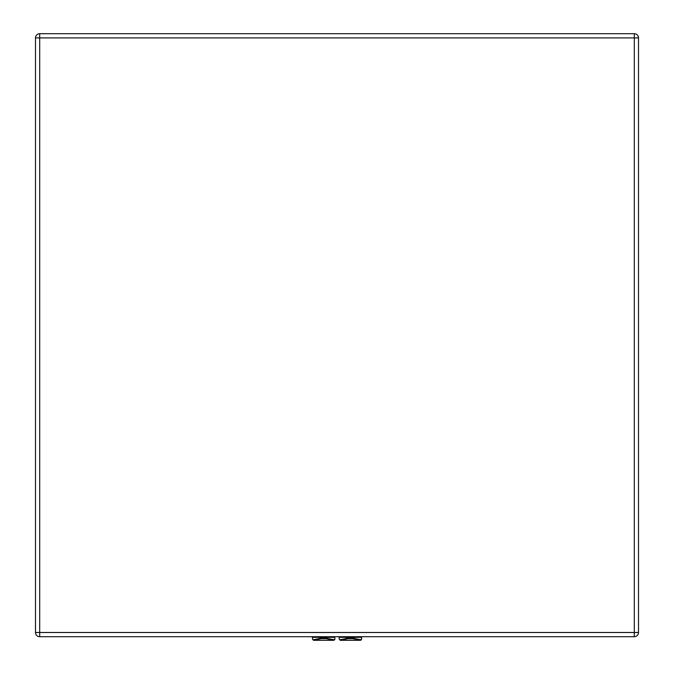 <?xml version="1.0" encoding="UTF-8"?>
<svg xmlns="http://www.w3.org/2000/svg" width="674" height="674" viewBox="0 0 674 674"><rect width="100%" height="100%" fill="white"/><g stroke="black" fill="none" stroke-linecap="round" stroke-linejoin="round"><path stroke-width="1.01" d="M361.542 637.334L361.542 639.55L360.615 640.3L352.788 638.666L347.936 638.666L347.936 638.185L340.218 639.752L339.182 639.028L339.182 637.334L361.542 637.334L361.542 636.711M339.182 639.028L340.218 640.3L360.615 640.3M339.182 636.711L339.182 637.334M334.818 637.334L334.818 639.55L333.891 640.3L326.064 638.666L321.212 638.666L321.212 638.185L313.494 639.752L312.458 639.028L312.458 637.334L334.818 637.334L334.818 636.711M312.458 639.028L313.494 640.3L333.891 640.3M312.458 636.711L312.458 637.334M361.542 639.028L360.615 639.752L352.788 638.185L352.788 638.666A11.138 5.384 0 0 0 350.404 638.539L350.404 638.059A11.138 5.384 0 0 1 352.788 638.185M334.818 639.028L333.891 639.752L326.064 638.185L326.064 638.666A11.138 5.384 0 0 0 323.68 638.539L323.68 638.059A11.138 5.384 0 0 1 326.064 638.185M350.32 638.539A11.138 5.384 0 0 0 347.936 638.666L340.218 640.3M347.936 638.185A11.138 5.384 0 0 1 350.32 638.059M323.596 638.539A11.138 5.384 0 0 0 321.212 638.666L313.494 640.3M321.212 638.185A11.138 5.384 0 0 1 323.596 638.059M35.495 632.507L35.495 37.904A4.204 4.204 0 0 1 39.699 33.7L634.301 33.7A4.204 4.204 0 0 1 638.505 37.904L638.505 632.507L634.301 632.507L634.301 37.904L39.699 37.904L39.699 632.507L634.301 632.507L634.301 636.711L39.699 636.711A4.204 4.204 0 0 1 35.495 632.507L39.699 632.507L39.699 636.711M634.301 636.711A4.204 4.204 0 0 0 638.505 632.507A4.204 4.204 0 0 1 634.301 636.711M350.404 638.059L350.404 638.539M323.68 638.059L323.68 638.539M638.505 37.904A4.204 4.204 0 0 0 634.301 33.7L634.301 37.904L638.505 37.904M39.699 33.7A4.204 4.204 0 0 0 35.495 37.904L39.699 37.904L39.699 33.7"/></g></svg>
